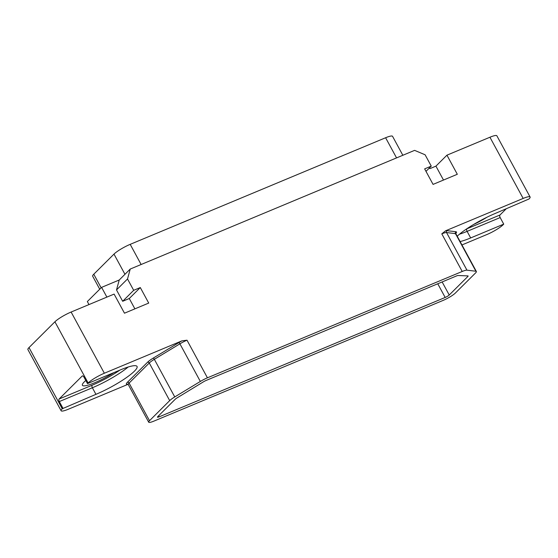 <?xml version="1.0" encoding="UTF-8"?>
<svg xmlns="http://www.w3.org/2000/svg" width="558" height="558" viewBox="0 0 558 558"><rect width="100%" height="100%" fill="white"/><g stroke="black" fill="none" stroke-linecap="round" stroke-linejoin="round"><path stroke-width="0.84" d="M462.219 271.474L207.43 377.815A10.351 1.793 151.5 0 0 200.343 381.449L174.759 396.933A10.351 1.793 151.5 0 0 169.695 400.616L149.516 420.704A10.351 1.793 151.5 0 0 148.686 422.19A10.351 1.793 151.5 0 0 153.896 421.123L443.205 300.371A10.351 1.793 151.5 0 0 455.356 293.055L475.542 272.967A10.351 1.793 151.5 0 0 476.365 271.481A10.351 1.793 151.5 0 0 475.904 271.244L466.962 270.17A10.351 1.793 151.5 0 0 462.219 271.474L441.796 233.858L445.556 230.824L523.16 198.432L489.931 137.233A13.797 2.392 -28.5 0 1 496.871 135.81L530.1 197.009A13.797 2.392 151.5 0 0 523.16 198.432M104.346 373.232A13.797 2.392 151.5 0 0 88.143 382.99L87.494 383.632L120.556 369.835A32.769 5.685 151.5 0 1 137.052 366.446A32.769 5.685 151.5 0 1 124.88 378.673A32.769 5.685 151.5 0 1 95.941 394.332L62.231 408.777A13.797 2.392 151.5 0 0 61.129 410.765L27.9 349.559A13.797 2.392 -28.5 0 1 29.002 347.578L54.914 321.792A13.797 2.392 -28.5 0 1 71.117 312.034L104.346 373.232L181.95 340.84L187.007 340.199L207.43 377.815M71.117 312.034L114.104 294.094L124.476 313.198L148.721 303.078L140.295 287.551L133.683 290.313L122.669 301.278L116.51 289.93L127.517 278.972L133.683 290.313M489.931 137.233L446.944 155.173L457.316 174.277L433.071 184.398L424.645 168.879L431.257 166.117L425.098 154.775L414.594 150.367L130.244 269.047L127.517 278.972M457.218 236.208A32.769 5.685 151.5 0 1 495.288 213.435L528.998 198.99A13.797 2.392 151.5 0 0 530.1 197.009M460.127 241.565A32.769 5.685 151.5 0 0 470.673 237.938L467.102 231.368A32.769 5.685 -28.5 0 1 459.499 234.179M461.961 244.941L486.883 234.541A13.797 2.392 151.5 0 0 503.086 224.783L503.735 224.135L470.673 237.938M128.047 384.302L68.069 409.335A13.797 2.392 151.5 0 1 61.129 410.765M503.735 224.135L500.17 217.571A2.072 1.039 -112.7 0 1 499.975 215.004L506.071 208.936M473.589 224.497A24.245 4.206 151.5 0 0 487.092 217.167M446.944 155.173L435.931 166.138L430.42 168.432A1.381 1.172 -134.9 0 1 429.137 168.23M443.491 180.053L435.931 166.138M431.257 166.117L425.991 171.355M130.244 269.047L119.231 280.004L116.51 289.93M106.885 297.107L101.598 287.363L119.231 280.004M101.598 287.363L87.348 301.55L88.987 304.57M140.295 287.551L129.282 298.516L122.669 301.278M134.89 308.853L129.282 298.516M467.841 276.489A3.453 0.6 -28.5 0 0 468.12 275.994A3.453 0.6 -28.5 0 0 467.918 275.91L458.111 275.492A3.453 0.6 -28.5 0 0 456.57 275.924L205.916 380.542A3.453 0.6 -28.5 0 0 203.503 381.784L176.949 397.973A3.453 0.6 -28.5 0 0 175.31 399.172L157.719 416.68A3.453 0.6 -28.5 0 0 157.44 417.175A3.453 0.6 -28.5 0 0 159.176 416.819L445.179 297.456A3.453 0.6 -28.5 0 0 449.232 295.015L467.841 276.489L467.52 275.889M99.736 289.218L92.67 276.21A13.797 2.392 -28.5 0 1 93.772 274.222L113.985 254.106A13.797 2.392 -28.5 0 1 130.188 244.348L141.125 264.506M130.188 244.348L385.606 137.749A13.797 2.392 -28.5 0 1 392.553 136.319L402.841 155.27M62.88 408.135L59.315 401.565A2.072 1.039 67.3 0 1 59.12 399.005L82.179 376.05A2.072 1.039 67.3 0 1 82.354 375.932A2.072 1.039 67.3 0 1 83.93 377.069L87.494 383.632M85.786 380.486A24.245 4.206 151.5 0 0 84.342 381.811A24.245 4.206 151.5 0 0 82.403 385.299A24.245 4.206 151.5 0 0 113.825 372.646M445.556 230.824A11.725 2.037 -28.5 0 1 447.042 230.67L455.984 231.744A11.725 2.037 -28.5 0 1 455.823 233.432M441.796 233.858A10.351 1.793 -28.5 0 1 446.54 232.553A1.381 1.318 96.9 0 1 447.042 230.67M466.962 270.17L446.54 232.553L455.481 233.628A1.381 1.318 96.9 0 1 455.984 231.744M475.904 271.244L455.481 233.628A10.351 1.793 -28.5 0 1 455.942 233.865L455.858 233.174L455.244 233.914M499.975 215.004L466.906 228.801A30.697 5.322 -28.5 0 1 466.593 228.933M466.906 228.801A2.072 1.039 -112.7 0 0 467.102 231.368L500.17 217.571M54.914 321.792L88.143 382.99M127.97 384.239A11.725 2.037 -28.5 0 1 127.343 382.356L147.521 362.268A11.725 2.037 -28.5 0 1 153.262 358.09L178.839 342.612A11.725 2.037 -28.5 0 1 181.95 340.84M148.686 422.19L128.263 384.574A10.351 1.793 -28.5 0 1 129.093 383.088A1.381 1.172 45.1 0 0 127.343 382.356M149.516 420.704L129.093 383.088L149.272 363A1.381 1.172 45.1 0 0 147.521 362.268M169.695 400.616L149.272 363A10.351 1.793 -28.5 0 1 154.336 359.317A1.381 0.356 58.8 0 0 153.262 358.09M174.759 396.933L154.336 359.317L179.913 343.833A1.381 0.356 58.8 0 0 178.839 342.612M200.343 381.449L179.913 343.833A10.351 1.793 -28.5 0 1 187.007 340.199M449.232 295.015L442.138 281.95M445.179 297.456L437.758 283.778M159.176 416.819L158.612 415.787M113.985 254.106L124.957 274.306M93.772 274.222L101.151 287.809M385.606 137.749L396.557 157.893M62.231 408.777L29.002 347.578M119.907 370.107A30.697 5.322 -28.5 0 1 92.182 385.201L59.12 399.005M82.179 376.05L82.563 375.89M92.182 385.201A2.072 1.039 -112.7 0 0 92.377 387.768L59.315 401.565M128.166 367.025A32.769 5.685 -28.5 0 1 92.377 387.768L95.941 394.332M476.365 271.481L455.942 233.865M128.263 384.574L127.733 384.127L128.305 384.085"/></g></svg>
